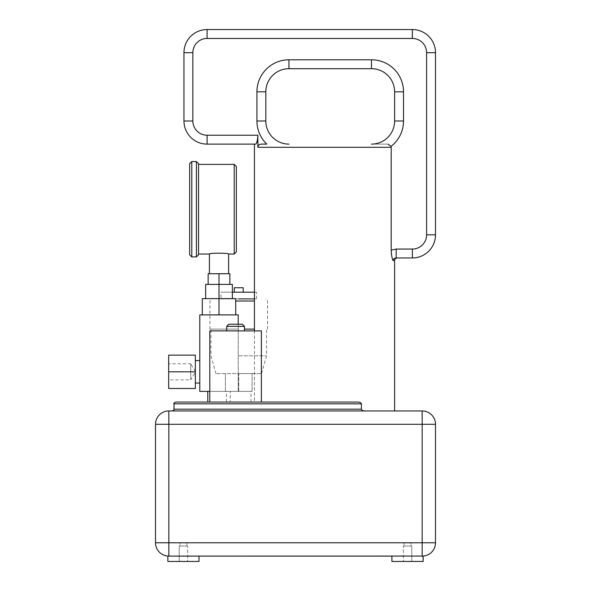 <?xml version="1.0" encoding="UTF-8"?>
<svg xmlns="http://www.w3.org/2000/svg" width="591" height="591" viewBox="0 0 591 591"><rect width="100%" height="100%" fill="white"/><g stroke="black" fill="none" stroke-linecap="round" stroke-linejoin="round"><path stroke-width="0.44" stroke-dasharray="2.96 2.22" d="M198.997 556.116L198.997 561.45L167.866 561.45L198.997 561.45L167.866 561.45L167.866 556.079L198.997 556.116L178.002 556.116M423.134 561.45L392.003 561.45L392.003 556.116L402.131 556.116L391.899 556.116L412.895 556.116M402.035 556.116L422.159 556.116L412.998 556.116L422.159 556.116L422.159 542.774L435.501 542.774L435.501 424.294A13.342 13.342 0 0 0 422.159 410.952A13.342 13.342 0 0 1 435.501 424.294L168.841 424.294L168.841 542.774L422.159 542.774L422.159 410.952L168.841 410.952L168.841 424.294L155.499 424.294L155.499 542.774L168.841 542.774L168.841 556.116A13.342 13.342 0 0 1 155.499 542.774M179.236 556.109L187.635 556.109M403.365 556.109L412.998 556.116M422.159 556.116L423.134 556.079L422.159 556.116M179.236 561.45L187.635 561.45L179.236 561.45L179.236 546.04L187.635 546.04L179.236 546.04L187.635 546.04L179.236 546.04L179.236 561.45L187.635 561.45L187.635 546.04L187.635 561.45L179.236 561.45M179.989 546.04L186.882 546.04L179.989 546.04L179.989 542.952L186.882 542.952L179.989 542.952L186.882 542.952L179.989 542.952L179.989 546.04L186.882 546.04L186.882 542.952L186.882 546.04L179.989 546.04M394.618 410.952L172.217 410.952L394.618 410.952M257.491 139.653L257.861 135.221L257.861 147.314L391.198 147.314L391.205 250.68M391.611 255.319L393.089 260.624L394.618 260.624M365.297 410.952C363.103 410.952 361.803 410.361 361.389 409.171L361.389 403.838C361.02 402.678 359.742 402.087 357.548 402.057L254.44 402.057L254.44 330.901M255.608 144.115L254.44 144.115L255.608 144.115L256.597 142.882M391.198 147.314L391.043 146.354L388.073 144.115L371.495 144.115L388.073 144.115M256.93 120.985L256.93 91.812A32.017 32.017 0 0 1 288.955 59.794L288.955 68.689A23.123 23.123 0 0 0 265.824 91.812L265.824 120.985L256.93 120.985A32.017 32.017 0 0 0 266.807 144.115L261.237 144.115C259.161 144.33 258.038 145.393 257.861 147.314M257.861 135.221L207.086 135.221A14.228 14.228 0 0 1 192.858 120.985L192.858 52.673A14.228 14.228 0 0 1 207.086 38.445L412.378 38.445A14.228 14.228 0 0 1 426.606 52.673L426.606 234.826A14.228 14.228 0 0 1 412.378 249.062L396.169 249.062L391.198 250.141M396.169 249.062L396.169 257.957C394.3 258.127 393.274 259.021 393.089 260.624M396.169 257.957C397.654 257.957 397.654 257.957 396.169 257.957L412.378 257.957L412.378 249.062M254.44 402.057L357.548 402.057L207.781 402.057L230.231 402.057L230.231 391.382L207.781 391.382L230.231 391.382M288.955 59.794L371.495 59.794L371.495 68.689A23.123 23.123 0 0 1 394.618 91.812L394.618 120.985L403.513 120.985A32.017 32.017 0 0 1 391.043 146.354M216.572 402.057L235.587 402.057L216.572 402.057M261.377 330.901L209.79 330.901M235.587 402.057L261.377 402.057L235.587 402.057M209.79 402.057L230.231 402.057M238.749 402.057L250.99 402.057L238.749 402.057M209.79 391.382L238.217 391.382L199.795 391.382L199.795 314.892L238.217 314.892L238.217 391.382L238.217 324.215M199.795 371.82L199.795 360.591L199.795 371.82M202.285 314.892L218.84 314.892L202.285 314.892L202.285 298.632L232.352 298.632L205.668 298.632L219.01 298.632L219.01 284.404L205.668 284.404L205.668 298.632M219.01 314.892L219.01 298.632L235.728 298.632L235.728 314.892M232.352 298.632L232.352 284.404L208.158 284.404L219.01 284.404L219.01 273.729L208.158 273.729L208.158 284.404M229.855 284.404L229.855 273.729L219.01 273.729M228.614 273.729L209.399 273.729L228.614 273.729M228.614 254.049C229.035 252.918 208.985 252.911 209.399 254.049M198.546 254.049L198.546 164.394M236.348 209.221L236.348 251.914M195.348 371.82L195.348 388.494L168.664 388.494L168.664 371.82L195.348 371.82L195.348 383.042L195.348 355.139L168.664 355.139L168.664 371.82M168.664 363.753L168.664 379.88L168.664 363.753L190.723 363.753L190.723 379.88L168.664 379.88M190.723 363.753L190.723 379.88L195.562 371.82L190.723 363.753M235.587 330.901L244.482 330.901L235.587 330.901M242.332 324.215L228.843 324.215M238.749 391.382L252.091 391.382L225.407 391.382L238.749 391.382L226.516 391.382L238.749 391.382L238.749 373.593L261.525 373.593L215.981 373.593L252.091 373.593L238.749 373.593L238.749 391.382M225.407 391.382L225.407 373.593L225.407 391.382M238.749 355.804L266.548 355.804L238.749 355.804M254.44 329.121L244.482 329.121M238.749 329.121L209.931 329.121L238.749 329.121M238.749 298.883L254.44 298.883M220.96 298.883L256.538 298.883L220.96 298.883L220.96 292.19L232.352 292.19M256.538 298.883L256.538 292.19L220.96 292.19M254.44 292.19L256.538 292.19M234.302 292.19L243.196 292.19L234.302 292.19M243.196 287.743L234.302 287.743M252.091 391.382L252.091 373.593L252.091 391.382M207.086 144.115A23.123 23.123 0 0 1 183.964 120.985A23.123 23.123 0 0 0 207.086 144.115L207.086 135.221M426.606 52.673L435.501 52.673L435.501 234.826L426.606 234.826M411.764 561.45L403.365 561.45L411.764 561.45L411.764 546.04L403.365 546.04L411.764 546.04L403.365 546.04L411.764 546.04L411.764 561.45L403.365 561.45L403.365 546.04L403.365 561.45L411.764 561.45M411.011 546.04L404.118 546.04L411.011 546.04L411.011 542.952L404.118 542.952L411.011 542.952L404.118 542.952L411.011 542.952L411.011 546.04L404.118 546.04L404.118 542.952L404.118 546.04L411.011 546.04M371.495 59.794A32.017 32.017 0 0 1 403.513 91.812L403.513 120.985M394.618 91.812L403.513 91.812M265.824 91.812L256.93 91.812M361.389 409.171L173.998 409.171M173.998 403.838L361.389 403.838M234.213 254.049L234.213 164.394M196.411 256.9L196.411 161.55M191.787 161.55L191.787 256.9M226.693 326.365L244.482 326.365M254.44 301.018L235.728 301.018M192.858 120.985L183.964 120.985M192.858 52.673L183.964 52.673M207.086 38.445L207.086 29.55M412.378 38.445L412.378 29.55M198.546 163.685L198.546 254.765M189.652 254.765L189.652 163.685M250.99 402.057L250.99 391.382M261.525 373.593L266.548 355.804L266.548 329.121M267.568 329.121L267.568 301.018L265.433 298.883M209.931 329.121L209.931 301.018L212.066 298.883M215.981 373.593L210.957 355.804L210.957 329.121M226.516 402.057L226.516 391.382"/><path stroke-width="0.89" d="M168.309 556.101A13.342 13.342 0 0 0 168.841 556.116L167.866 556.079L168.841 556.116L167.866 556.079L167.866 561.45L198.997 561.45L198.997 556.116L168.841 556.116A13.342 13.342 0 0 1 155.499 542.774A13.342 13.342 0 0 0 168.841 556.116L167.977 556.087M423.134 556.079L423.134 561.45L423.03 556.087L422.159 556.116L423.134 556.079L187.635 556.109M392.003 556.116L198.997 556.116M178.002 556.116L179.236 556.109M402.131 556.116L403.365 556.109M423.03 561.45L391.899 561.45L391.899 556.116M168.841 410.952A13.342 13.342 0 0 0 155.499 424.294A13.342 13.342 0 0 1 168.841 410.952L168.841 424.294L155.499 424.294A13.342 13.342 0 0 1 168.841 410.952L422.159 410.952A13.342 13.342 0 0 1 435.501 424.294L435.501 542.774A13.342 13.342 0 0 1 422.159 556.116A13.342 13.342 0 0 0 422.639 556.101A13.342 13.342 0 0 1 422.159 556.116L422.159 542.774L155.499 542.774A13.342 13.342 0 0 0 168.28 556.101M155.499 424.294L155.499 542.774M168.841 556.116L168.841 424.294L422.159 424.294L422.159 410.952A13.342 13.342 0 0 1 435.501 424.294L422.159 424.294L422.159 542.774L435.501 542.774A13.342 13.342 0 0 1 422.72 556.101A13.342 13.342 0 0 0 435.501 542.774A13.342 13.342 0 0 1 422.159 556.116M391.205 250.68L391.611 255.319M394.618 410.952L394.618 260.624L393.089 260.624C392.01 258.385 391.375 254.891 391.198 250.141L391.198 147.314L257.861 147.314L257.861 135.221C257.573 140.577 256.819 143.539 255.608 144.115L207.086 144.115A23.123 23.123 0 0 1 183.964 120.985L183.964 52.673A23.123 23.123 0 0 1 207.086 29.55L412.378 29.55A23.123 23.123 0 0 1 435.501 52.673L435.501 234.826A23.123 23.123 0 0 1 412.378 257.957L396.169 257.957C394.3 258.134 393.274 259.021 393.089 260.624M172.217 410.952C173.857 410.206 174.448 409.615 173.998 409.171L361.389 409.171C361.795 410.361 363.096 410.952 365.297 410.952L365.29 410.952M254.44 330.901L254.44 144.115L255.608 144.115M256.597 142.882L257.491 139.653M388.073 144.115L391.043 146.354A32.017 32.017 0 0 0 403.513 120.985L403.513 91.812A32.017 32.017 0 0 0 371.495 59.794L288.955 59.794A32.017 32.017 0 0 0 256.93 91.812L256.93 120.985A32.017 32.017 0 0 0 266.807 144.115L261.237 144.115C259.161 144.33 258.038 145.393 257.861 147.314M403.513 120.985L394.618 120.985A23.123 23.123 0 0 1 371.495 144.115A23.123 23.123 0 0 0 394.618 120.985L394.618 91.812A23.123 23.123 0 0 0 371.495 68.689L288.955 68.689L371.495 68.689L371.495 59.794M394.618 260.624C394.766 259.013 395.652 258.127 397.292 257.957L396.169 257.957L396.169 249.062L391.198 250.141M391.043 146.354L391.198 147.314M357.548 402.057C359.734 402.087 361.02 402.678 361.389 403.838L173.998 403.838C173.54 403.409 174.131 402.818 175.778 402.057L357.548 402.057M361.389 409.171L361.389 403.838M256.93 91.812L265.824 91.812A23.123 23.123 0 0 1 288.955 68.689A23.123 23.123 0 0 0 265.824 91.812L265.824 120.985A23.123 23.123 0 0 0 288.955 144.115A23.123 23.123 0 0 1 265.824 120.985A23.123 23.123 0 0 0 288.955 144.115M261.377 402.057L261.377 330.901L209.79 330.901L209.79 402.057L175.778 402.057M207.781 402.057L207.781 391.382M238.217 324.215L238.217 314.892L199.795 314.892L199.795 391.382L209.79 391.382M202.285 314.892L202.285 298.632L235.728 298.632L235.728 314.892M219.01 314.892L219.01 284.404L232.352 284.404L232.352 298.632M205.668 298.632L205.668 284.404L219.01 284.404L219.01 273.729L229.855 273.729L229.855 284.404M208.158 284.404L208.158 273.729L219.01 273.729M228.614 273.729L228.614 254.049L234.213 254.049L236.348 251.914L236.348 166.529L236.348 209.221L236.348 166.529L234.213 164.394L234.213 254.049M209.399 273.729L209.399 254.049C209.096 252.874 229.286 252.963 228.614 254.049M234.213 164.394L198.546 164.394L198.546 254.049L209.399 254.049M191.787 161.55L191.787 256.9L189.652 254.765L189.652 163.685L189.652 254.765L189.652 163.685L191.787 161.55L196.411 161.55L196.411 256.9L198.546 254.765L198.546 163.685L196.411 161.55M168.664 371.82L168.664 388.494L195.348 388.494L195.348 355.139L168.664 355.139L168.664 371.82L195.348 371.82M244.482 326.365L226.693 326.365L228.843 324.215L242.332 324.215L244.482 326.365L244.482 330.901M244.482 329.121L254.44 329.121M238.749 298.883L254.44 298.883M232.352 292.19L254.44 292.19M243.196 292.19L243.196 287.743L234.302 287.743L234.302 292.19M254.44 144.115L207.086 144.115L207.086 135.221A14.228 14.228 0 0 1 192.858 120.985L192.858 52.673A14.228 14.228 0 0 1 207.086 38.445L412.378 38.445A14.228 14.228 0 0 1 426.606 52.673L426.606 234.826A14.228 14.228 0 0 1 412.378 249.062L396.169 249.062M426.606 234.826L435.501 234.826A23.123 23.123 0 0 1 412.378 257.957L412.378 249.062M192.858 120.985L183.964 120.985L183.964 52.673A23.123 23.123 0 0 1 207.086 29.55L412.378 29.55A23.123 23.123 0 0 1 435.501 52.673L426.606 52.673M257.861 135.221L207.086 135.221M403.513 91.812L394.618 91.812A23.123 23.123 0 0 0 371.495 68.689M265.824 120.985L256.93 120.985M288.955 68.689L288.955 59.794M235.728 301.018L254.44 301.018M412.378 29.55L412.378 38.445M207.086 29.55L207.086 38.445M183.964 52.673L192.858 52.673M173.998 409.171L173.998 403.838M236.348 209.221L236.348 166.529M191.787 256.9L196.411 256.9M199.795 360.591L195.348 360.591M199.795 383.042L195.348 383.042M226.693 326.365L226.693 330.901"/></g></svg>
